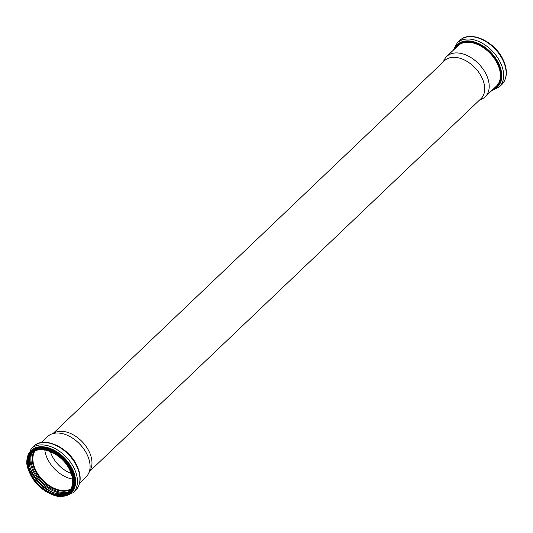 <?xml version="1.0" encoding="UTF-8"?>
<svg xmlns="http://www.w3.org/2000/svg" width="533" height="533" viewBox="0 0 533 533"><rect width="100%" height="100%" fill="white"/><g stroke="black" fill="none" stroke-linecap="round" stroke-linejoin="round"><path stroke-width="0.8" d="M50.335 451.551A24.891 16.11 -133.6 0 0 71.202 473.457M44.785 449.919A26.49 17.143 -133.6 0 0 72.555 479.08M34.865 451.105A26.49 17.143 -133.6 0 0 42.527 479.873A26.49 17.143 -133.6 0 0 70.889 488.934M34.745 451.171A26.557 17.189 -133.6 0 0 42.493 479.907A26.557 17.189 -133.6 0 0 70.816 489.054M79.683 482.985L86.06 476.908A27.869 18.042 -133.6 0 0 88.531 473.544A27.869 18.042 -133.6 0 0 87.032 454.429A27.869 18.042 -133.6 0 0 51.095 434.235A27.869 18.042 -133.6 0 0 47.617 436.54L41.241 442.617M88.531 473.544L90.517 469.566A26.324 17.036 -133.6 0 0 89.104 451.518A26.324 17.036 -133.6 0 0 55.166 432.443L51.095 434.235M89.611 471.385L480.933 98.732A26.324 17.036 -133.6 0 0 481.845 77.512A26.324 17.036 -133.6 0 0 444.629 60.615L53.307 433.262M479.507 100.091L481.719 99.118A27.869 18.042 -133.6 0 0 485.197 96.813A27.869 18.042 -133.6 0 0 486.163 74.34A27.869 18.042 -133.6 0 0 446.754 56.445A27.869 18.042 -133.6 0 0 444.282 59.809L443.203 61.968M34.698 451.191A26.557 17.189 -133.6 0 0 42.427 479.973A26.557 17.189 -133.6 0 0 70.789 489.094M33.959 451.631A26.91 17.416 -133.6 0 0 42.054 480.326A26.91 17.416 -133.6 0 0 70.316 489.814M31.354 454.409A28.409 18.389 -133.6 0 0 41.274 481.066A28.409 18.389 -133.6 0 0 67.418 492.279M29.981 457.76A29.062 18.815 -133.6 0 0 64 493.485M32.78 452.504A26.557 17.189 -133.6 0 0 39.076 483.158A26.557 17.189 -133.6 0 0 69.383 490.946M51.421 451.864A26.557 17.189 -133.6 0 0 32.326 452.91A26.557 17.189 -133.6 0 0 38.196 484.004A26.557 17.189 -133.6 0 0 68.957 491.379A26.557 17.189 -133.6 0 0 70.936 472.365M69.963 470.179A27.036 17.502 -133.6 0 0 30.921 453.683A27.036 17.502 -133.6 0 0 50.255 493.331A27.036 17.502 -133.6 0 0 69.963 470.179M70.276 470.139A27.469 17.776 -133.6 0 0 30.608 453.383A27.469 17.776 -133.6 0 0 50.255 493.665A27.469 17.776 -133.6 0 0 70.276 470.139M49.576 493.365A27.943 18.089 -133.6 0 0 69.916 492.379A27.943 18.089 -133.6 0 0 70.889 469.853A27.943 18.089 -133.6 0 0 31.374 451.911A27.943 18.089 -133.6 0 0 29.395 472.178M70.076 492.225A27.943 18.089 -133.6 0 0 70.236 492.072A27.943 18.089 -133.6 0 0 71.209 469.54A27.943 18.089 -133.6 0 0 31.694 451.604A27.943 18.089 -133.6 0 0 31.534 451.757M65.226 495.177A28.362 18.355 -133.6 0 0 71.775 469.26A28.362 18.355 -133.6 0 0 48.143 448.473A28.362 18.355 -133.6 0 0 28.356 456.455M52.514 494.677A29.188 18.895 -133.6 0 0 72.428 469.14A29.188 18.895 -133.6 0 0 41.307 446.701A29.188 18.895 -133.6 0 0 28.229 469.18M39.875 487.109L57.791 496.516L73.068 492.838A30.448 19.708 -133.6 0 0 74.127 468.287A30.448 19.708 -133.6 0 0 31.074 448.739L26.65 463.823L35.178 482.185M73.068 492.838L75.533 490.487A30.448 19.708 -133.6 0 0 76.592 465.935A30.448 19.708 -133.6 0 0 33.539 446.387L31.074 448.739M502.806 60.062A30.448 19.708 -133.6 0 0 459.746 40.515C469.953 29.808 494.837 41.387 503.052 59.556C507.869 70.016 507.429 78.371 501.746 84.614A30.448 19.708 -133.6 0 0 502.806 60.062M501.746 84.614L499.274 86.966A30.448 19.708 -133.6 0 0 500.334 62.414A30.448 19.708 -133.6 0 0 457.281 42.867L453.137 50.368M492.725 89.644A29.142 18.862 -133.6 0 0 498.602 63.267A29.142 18.862 -133.6 0 0 474.85 42.074A29.142 18.862 -133.6 0 0 454.283 49.276M494.351 88.092A28.309 18.322 -133.6 0 0 497.955 63.38A28.309 18.322 -133.6 0 0 476.309 43.28A28.309 18.322 -133.6 0 0 455.908 47.723M485.197 96.813L496.41 86.139A27.869 18.042 -133.6 0 0 497.376 63.66A27.869 18.042 -133.6 0 0 457.967 45.771L446.754 56.445M33.213 452.071C16.137 465.729 55.372 506.93 69.843 490.54M32.326 452.91C40.355 444.002 62.581 453.983 69.803 470.133C73.92 479.314 73.641 486.396 68.957 491.379M31.694 451.604L31.374 451.911C13.198 467.035 53.92 509.801 69.916 492.379L70.236 492.072M33.539 446.387C43.746 435.681 68.63 447.267 76.845 465.429C81.662 475.896 81.223 484.244 75.533 490.487M492.952 46.251L497.642 51.175M459.746 40.515L457.281 42.867M491.573 90.737L499.274 86.966"/></g></svg>
